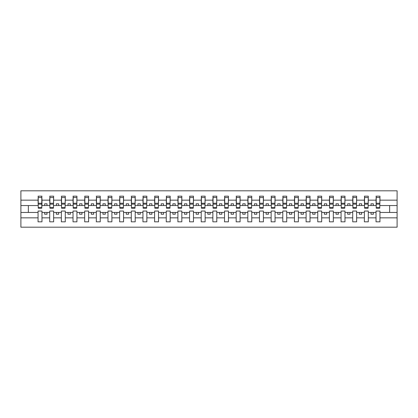 <?xml version="1.0" encoding="UTF-8"?>
<svg xmlns="http://www.w3.org/2000/svg" width="418" height="418" viewBox="0 0 418 418"><rect width="100%" height="100%" fill="white"/><g stroke="black" fill="none" stroke-linecap="round" stroke-linejoin="round"><path stroke-width="0.63" d="M376.028 217.835L368.289 217.835L368.289 211.053L364.376 211.053L364.376 217.835L356.638 217.835L356.638 211.053L352.719 211.053L352.719 217.835L344.981 217.835L344.981 211.053L341.067 211.053L341.067 217.835L333.329 217.835L333.329 211.053L329.41 211.053L329.41 217.835L321.672 217.835L321.672 211.053L317.758 211.053L317.758 217.835L310.02 217.835L310.02 211.053L306.101 211.053L306.101 217.835L298.363 217.835L298.363 211.053L294.45 211.053L294.45 217.835L286.711 217.835L286.711 211.053L282.793 211.053L282.793 217.835L275.054 217.835L275.054 211.053L271.141 211.053L271.141 217.835L263.403 217.835L263.403 211.053L259.484 211.053L259.484 217.835L251.746 217.835L251.746 211.053L247.832 211.053L247.832 217.835L240.094 217.835L240.094 211.053L236.175 211.053L236.175 217.835L228.437 217.835L228.437 211.053L224.523 211.053L224.523 217.835L216.785 217.835L216.785 211.053L212.872 211.053L212.872 217.835L205.128 217.835L205.128 211.053L201.215 211.053L201.215 217.835L193.477 217.835L193.477 211.053L189.563 211.053L189.563 217.835L181.825 217.835L181.825 211.053L177.906 211.053L177.906 217.835L170.168 217.835L170.168 211.053L166.254 211.053L166.254 217.835L158.516 217.835L158.516 211.053L154.597 211.053L154.597 217.835L146.859 217.835L146.859 211.053L142.946 211.053L142.946 217.835L135.207 217.835L135.207 211.053L131.289 211.053L131.289 217.835L123.55 217.835L123.55 211.053L119.637 211.053L119.637 217.835L111.899 217.835L111.899 211.053L107.98 211.053L107.98 217.835L100.242 217.835L100.242 211.053L96.328 211.053L96.328 217.835L88.59 217.835L88.59 211.053L84.671 211.053L84.671 217.835L76.933 217.835L76.933 211.053L73.019 211.053L73.019 217.835L65.281 217.835L65.281 211.053L61.362 211.053L61.362 217.835L53.624 217.835L53.624 211.053L49.711 211.053L49.711 217.835L41.972 217.835L41.972 211.053L38.054 211.053L38.054 217.835L20.9 217.835L20.9 227.183L397.1 227.183L397.1 217.835L379.946 217.835L379.946 221.822L376.028 221.822L376.028 212.448L370.996 212.448L370.996 214.22L373.326 214.22L373.326 212.448M379.946 217.835L379.946 211.053L376.028 211.053L376.028 212.448M364.376 217.835L364.376 221.822L368.289 221.822L368.289 217.835M352.719 217.835L352.719 221.822L356.638 221.822L356.638 217.835M341.067 217.835L341.067 221.822L344.981 221.822L344.981 217.835M329.41 217.835L329.41 221.822L333.329 221.822L333.329 217.835M317.758 217.835L317.758 221.822L321.672 221.822L321.672 217.835M306.101 217.835L306.101 221.822L310.02 221.822L310.02 217.835M294.45 217.835L294.45 221.822L298.363 221.822L298.363 217.835M282.793 217.835L282.793 221.822L286.711 221.822L286.711 217.835M271.141 217.835L271.141 221.822L275.054 221.822L275.054 217.835M259.484 217.835L259.484 221.822L263.403 221.822L263.403 217.835M247.832 217.835L247.832 221.822L251.746 221.822L251.746 217.835M236.175 217.835L236.175 221.822L240.094 221.822L240.094 217.835M224.523 217.835L224.523 221.822L228.437 221.822L228.437 217.835M212.872 217.835L212.872 221.822L216.785 221.822L216.785 217.835M201.215 217.835L201.215 221.822L205.128 221.822L205.128 217.835M189.563 217.835L189.563 221.822L193.477 221.822L193.477 217.835M177.906 217.835L177.906 221.822L181.825 221.822L181.825 217.835M166.254 217.835L166.254 221.822L170.168 221.822L170.168 217.835M154.597 217.835L154.597 221.822L158.516 221.822L158.516 217.835M142.946 217.835L142.946 221.822L146.859 221.822L146.859 217.835M131.289 217.835L131.289 221.822L135.207 221.822L135.207 217.835M119.637 217.835L119.637 221.822L123.55 221.822L123.55 217.835M107.98 217.835L107.98 221.822L111.899 221.822L111.899 217.835M96.328 217.835L96.328 221.822L100.242 221.822L100.242 217.835M84.671 217.835L84.671 221.822L88.59 221.822L88.59 217.835M73.019 217.835L73.019 221.822L76.933 221.822L76.933 217.835M61.362 217.835L61.362 221.822L65.281 221.822L65.281 217.835M49.711 217.835L49.711 221.822L53.624 221.822L53.624 217.835M376.216 207.647L379.758 207.647L379.758 208.206L376.216 208.206L376.216 196.178L376.028 200.165L368.289 200.165L368.106 206.947M376.216 206.947L376.028 200.165M364.559 207.647L368.106 207.647L368.106 208.206L364.559 208.206L364.559 196.178L364.376 200.165L356.638 200.165L356.45 206.947M364.559 206.947L364.376 200.165M352.907 207.647L356.45 207.647L356.45 208.206L352.907 208.206L352.907 196.178L352.719 200.165L344.981 200.165L344.798 206.947M352.907 206.947L352.719 200.165M341.255 207.647L344.798 207.647L344.798 208.206L341.255 208.206L341.255 196.178L341.067 200.165L333.329 200.165L333.141 206.947M341.255 206.947L341.067 200.165M329.598 207.647L333.141 207.647L333.141 208.206L329.598 208.206L329.598 196.178L329.41 200.165L321.672 200.165L321.489 206.947M329.598 206.947L329.41 200.165M317.946 207.647L321.489 207.647L321.489 208.206L317.946 208.206L317.946 196.178L317.758 200.165L310.02 200.165L309.832 206.947M317.946 206.947L317.758 200.165M306.289 207.647L309.832 207.647L309.832 208.206L306.289 208.206L306.289 196.178L306.101 200.165L298.363 200.165L298.18 206.947M306.289 206.947L306.101 200.165M294.638 207.647L298.18 207.647L298.18 208.206L294.638 208.206L294.638 196.178L294.45 200.165L286.711 200.165L286.523 206.947M294.638 206.947L294.45 200.165M282.981 207.647L286.523 207.647L286.523 208.206L282.981 208.206L282.981 196.178L282.793 200.165L275.054 200.165L274.872 206.947M282.981 206.947L282.793 200.165M271.329 207.647L274.872 207.647L274.872 208.206L271.329 208.206L271.329 196.178L271.141 200.165L263.403 200.165L263.215 206.947M271.329 206.947L271.141 200.165M259.672 207.647L263.215 207.647L263.215 208.206L259.672 208.206L259.672 196.178L259.484 200.165L251.746 200.165L251.563 206.947M259.672 206.947L259.484 200.165M248.02 207.647L251.563 207.647L251.563 208.206L248.02 208.206L248.02 196.178L247.832 200.165L240.094 200.165L239.906 206.947M248.02 206.947L247.832 200.165M236.363 207.647L239.906 207.647L239.906 208.206L236.363 208.206L236.363 196.178L236.175 200.165L228.437 200.165L228.254 206.947M236.363 206.947L236.175 200.165M224.712 207.647L228.254 207.647L228.254 208.206L224.712 208.206L224.712 196.178L224.523 200.165L216.785 200.165L216.597 206.947M224.712 206.947L224.523 200.165M213.055 207.647L216.597 207.647L216.597 208.206L213.055 208.206L213.055 196.178L212.872 200.165L205.128 200.165L204.945 206.947M213.055 206.947L212.872 200.165M201.403 207.647L204.945 207.647L204.945 208.206L201.403 208.206L201.403 196.178L201.215 200.165L193.477 200.165L193.288 206.947M201.403 206.947L201.215 200.165M189.746 207.647L193.288 207.647L193.288 208.206L189.746 208.206L189.746 196.178L189.563 200.165L181.825 200.165L181.637 206.947M189.746 206.947L189.563 200.165M178.094 207.647L181.637 207.647L181.637 208.206L178.094 208.206L178.094 196.178L177.906 200.165L170.168 200.165L169.98 206.947M178.094 206.947L177.906 200.165M166.437 207.647L169.98 207.647L169.98 208.206L166.437 208.206L166.437 196.178L166.254 200.165L158.516 200.165L158.328 206.947M166.437 206.947L166.254 200.165M154.785 207.647L158.328 207.647L158.328 208.206L154.785 208.206L154.785 196.178L154.597 200.165L146.859 200.165L146.671 206.947M154.785 206.947L154.597 200.165M143.128 207.647L146.671 207.647L146.671 208.206L143.128 208.206L143.128 196.178L142.946 200.165L135.207 200.165L135.019 206.947M143.128 206.947L142.946 200.165M131.477 207.647L135.019 207.647L135.019 208.206L131.477 208.206L131.477 196.178L131.289 200.165L123.55 200.165L123.362 206.947M131.477 206.947L131.289 200.165M119.82 207.647L123.362 207.647L123.362 208.206L119.82 208.206L119.82 196.178L119.637 200.165L111.899 200.165L111.71 206.947M119.82 206.947L119.637 200.165M108.168 207.647L111.71 207.647L111.71 208.206L108.168 208.206L108.168 196.178L107.98 200.165L100.242 200.165L100.054 206.947M108.168 206.947L107.98 200.165M96.511 207.647L100.054 207.647L100.054 208.206L96.511 208.206L96.511 196.178L96.328 200.165L88.59 200.165L88.402 206.947M96.511 206.947L96.328 200.165M84.859 207.647L88.402 207.647L88.402 208.206L84.859 208.206L84.859 196.178L84.671 200.165L76.933 200.165L76.745 206.947M84.859 206.947L84.671 200.165M73.202 207.647L76.745 207.647L76.745 208.206L73.202 208.206L73.202 196.178L73.019 200.165L65.281 200.165L65.093 206.947M73.202 206.947L73.019 200.165M61.55 207.647L65.093 207.647L65.093 208.206L61.55 208.206L61.55 196.178L61.362 200.165L53.624 200.165L53.441 206.947M61.55 206.947L61.362 200.165M49.894 207.647L53.441 207.647L53.441 208.206L49.894 208.206L49.894 196.178L49.711 200.165L41.972 200.165L41.784 196.178L41.784 208.206L38.242 208.206L38.242 204.141L41.784 204.141M49.894 206.947L49.711 200.165M38.054 217.835L38.054 221.822L41.972 221.822L41.972 217.835M38.242 204.141L38.242 196.178L38.054 200.165L20.9 200.165L20.9 190.817L397.1 190.817L397.1 200.165L379.946 200.165L379.758 206.947M38.242 206.947L38.054 200.165M376.028 196.178L379.946 196.178L379.946 200.165M364.376 196.178L368.289 196.178L368.289 200.165M352.719 196.178L356.638 196.178L356.638 200.165M341.067 196.178L344.981 196.178L344.981 200.165M329.41 196.178L333.329 196.178L333.329 200.165M317.758 196.178L321.672 196.178L321.672 200.165M306.101 196.178L310.02 196.178L310.02 200.165M294.45 196.178L298.363 196.178L298.363 200.165M282.793 196.178L286.711 196.178L286.711 200.165M271.141 196.178L275.054 196.178L275.054 200.165M259.484 196.178L263.403 196.178L263.403 200.165M247.832 196.178L251.746 196.178L251.746 200.165M236.175 196.178L240.094 196.178L240.094 200.165M224.523 196.178L228.437 196.178L228.437 200.165M212.872 196.178L216.785 196.178L216.785 200.165M201.215 196.178L205.128 196.178L205.128 200.165M189.563 196.178L193.477 196.178L193.477 200.165M177.906 196.178L181.825 196.178L181.825 200.165M166.254 196.178L170.168 196.178L170.168 200.165M154.597 196.178L158.516 196.178L158.516 200.165M142.946 196.178L146.859 196.178L146.859 200.165M131.289 196.178L135.207 196.178L135.207 200.165M119.637 196.178L123.55 196.178L123.55 200.165M107.98 196.178L111.899 196.178L111.899 200.165M96.328 196.178L100.242 196.178L100.242 200.165M84.671 196.178L88.59 196.178L88.59 200.165M73.019 196.178L76.933 196.178L76.933 200.165M61.362 196.178L65.281 196.178L65.281 200.165M49.711 196.178L53.624 196.178L53.624 200.165M38.054 196.178L41.972 196.178M370.996 212.448L368.289 212.448M376.028 205.551L373.326 205.551L373.326 203.78L370.996 203.78L370.996 205.551L368.289 205.551M370.996 205.551L373.326 205.551M361.669 214.22L361.669 212.448L359.339 212.448L359.339 214.22L361.669 214.22M359.339 212.448L356.638 212.448M364.376 212.448L361.669 212.448M364.376 205.551L361.669 205.551L361.669 203.78L359.339 203.78L359.339 205.551L356.638 205.551M359.339 205.551L361.669 205.551M350.018 214.22L350.018 212.448L347.687 212.448L347.687 214.22L350.018 214.22M347.687 212.448L344.981 212.448M352.719 212.448L350.018 212.448M352.719 205.551L350.018 205.551L350.018 203.78L347.687 203.78L347.687 205.551L344.981 205.551M347.687 205.551L350.018 205.551M338.361 214.22L338.361 212.448L336.03 212.448L336.03 214.22L338.361 214.22M336.03 212.448L333.329 212.448M341.067 212.448L338.361 212.448M341.067 205.551L338.361 205.551L338.361 203.78L336.03 203.78L336.03 205.551L333.329 205.551M336.03 205.551L338.361 205.551M326.709 214.22L326.709 212.448L324.378 212.448L324.378 214.22L326.709 214.22M324.378 212.448L321.672 212.448M329.41 212.448L326.709 212.448M329.41 205.551L326.709 205.551L326.709 203.78L324.378 203.78L324.378 205.551L321.672 205.551M324.378 205.551L326.709 205.551M315.052 214.22L315.052 212.448L312.721 212.448L312.721 214.22L315.052 214.22M312.721 212.448L310.02 212.448M317.758 212.448L315.052 212.448M317.758 205.551L315.052 205.551L315.052 203.78L312.721 203.78L312.721 205.551L310.02 205.551M312.721 205.551L315.052 205.551M303.4 214.22L303.4 212.448L301.07 212.448L301.07 214.22L303.4 214.22M301.07 212.448L298.363 212.448M306.101 212.448L303.4 212.448M306.101 205.551L303.4 205.551L303.4 203.78L301.07 203.78L301.07 205.551L298.363 205.551M301.07 205.551L303.4 205.551M291.743 214.22L291.743 212.448L289.413 212.448L289.413 214.22L291.743 214.22M289.413 212.448L286.711 212.448M294.45 212.448L291.743 212.448M294.45 205.551L291.743 205.551L291.743 203.78L289.413 203.78L289.413 205.551L286.711 205.551M289.413 205.551L291.743 205.551M280.091 214.22L280.091 212.448L277.761 212.448L277.761 214.22L280.091 214.22M277.761 212.448L275.054 212.448M282.793 212.448L280.091 212.448M282.793 205.551L280.091 205.551L280.091 203.78L277.761 203.78L277.761 205.551L275.054 205.551M277.761 205.551L280.091 205.551M268.434 214.22L268.434 212.448L266.104 212.448L266.104 214.22L268.434 214.22M266.104 212.448L263.403 212.448M271.141 212.448L268.434 212.448M271.141 205.551L268.434 205.551L268.434 203.78L266.104 203.78L266.104 205.551L263.403 205.551M266.104 205.551L268.434 205.551M256.783 214.22L256.783 212.448L254.452 212.448L254.452 214.22L256.783 214.22M254.452 212.448L251.746 212.448M259.484 212.448L256.783 212.448M259.484 205.551L256.783 205.551L256.783 203.78L254.452 203.78L254.452 205.551L251.746 205.551M254.452 205.551L256.783 205.551M245.126 214.22L245.126 212.448L242.795 212.448L242.795 214.22L245.126 214.22M242.795 212.448L240.094 212.448M247.832 212.448L245.126 212.448M247.832 205.551L245.126 205.551L245.126 203.78L242.795 203.78L242.795 205.551L240.094 205.551M242.795 205.551L245.126 205.551M233.474 214.22L233.474 212.448L231.144 212.448L231.144 214.22L233.474 214.22M231.144 212.448L228.437 212.448M236.175 212.448L233.474 212.448M236.175 205.551L233.474 205.551L233.474 203.78L231.144 203.78L231.144 205.551L228.437 205.551M231.144 205.551L233.474 205.551M221.822 214.22L221.822 212.448L219.487 212.448L219.487 214.22L221.822 214.22M219.487 212.448L216.785 212.448M224.523 212.448L221.822 212.448M224.523 205.551L221.822 205.551L221.822 203.78L219.487 203.78L219.487 205.551L216.785 205.551M219.487 205.551L221.822 205.551M210.165 214.22L210.165 212.448L207.835 212.448L207.835 214.22L210.165 214.22M207.835 212.448L205.128 212.448M212.872 212.448L210.165 212.448M212.872 205.551L210.165 205.551L210.165 203.78L207.835 203.78L207.835 205.551L205.128 205.551M207.835 205.551L210.165 205.551M198.513 214.22L198.513 212.448L196.178 212.448L196.178 214.22L198.513 214.22M196.178 212.448L193.477 212.448M201.215 212.448L198.513 212.448M201.215 205.551L198.513 205.551L198.513 203.78L196.178 203.78L196.178 205.551L193.477 205.551M196.178 205.551L198.513 205.551M186.856 214.22L186.856 212.448L184.526 212.448L184.526 214.22L186.856 214.22M184.526 212.448L181.825 212.448M189.563 212.448L186.856 212.448M189.563 205.551L186.856 205.551L186.856 203.78L184.526 203.78L184.526 205.551L181.825 205.551M184.526 205.551L186.856 205.551M175.205 214.22L175.205 212.448L172.874 212.448L172.874 214.22L175.205 214.22M172.874 212.448L170.168 212.448M177.906 212.448L175.205 212.448M177.906 205.551L175.205 205.551L175.205 203.78L172.874 203.78L172.874 205.551L170.168 205.551M172.874 205.551L175.205 205.551M163.548 214.22L163.548 212.448L161.217 212.448L161.217 214.22L163.548 214.22M161.217 212.448L158.516 212.448M166.254 212.448L163.548 212.448M166.254 205.551L163.548 205.551L163.548 203.78L161.217 203.78L161.217 205.551L158.516 205.551M161.217 205.551L163.548 205.551M151.896 214.22L151.896 212.448L149.566 212.448L149.566 214.22L151.896 214.22M149.566 212.448L146.859 212.448M154.597 212.448L151.896 212.448M154.597 205.551L151.896 205.551L151.896 203.78L149.566 203.78L149.566 205.551L146.859 205.551M149.566 205.551L151.896 205.551M140.239 214.22L140.239 212.448L137.909 212.448L137.909 214.22L140.239 214.22M137.909 212.448L135.207 212.448M142.946 212.448L140.239 212.448M142.946 205.551L140.239 205.551L140.239 203.78L137.909 203.78L137.909 205.551L135.207 205.551M137.909 205.551L140.239 205.551M128.587 214.22L128.587 212.448L126.257 212.448L126.257 214.22L128.587 214.22M126.257 212.448L123.55 212.448M131.289 212.448L128.587 212.448M131.289 205.551L128.587 205.551L128.587 203.78L126.257 203.78L126.257 205.551L123.55 205.551M126.257 205.551L128.587 205.551M116.93 214.22L116.93 212.448L114.6 212.448L114.6 214.22L116.93 214.22M114.6 212.448L111.899 212.448M119.637 212.448L116.93 212.448M119.637 205.551L116.93 205.551L116.93 203.78L114.6 203.78L114.6 205.551L111.899 205.551M114.6 205.551L116.93 205.551M105.279 214.22L105.279 212.448L102.948 212.448L102.948 214.22L105.279 214.22M102.948 212.448L100.242 212.448M107.98 212.448L105.279 212.448M107.98 205.551L105.279 205.551L105.279 203.78L102.948 203.78L102.948 205.551L100.242 205.551M102.948 205.551L105.279 205.551M93.622 214.22L93.622 212.448L91.291 212.448L91.291 214.22L93.622 214.22M91.291 212.448L88.59 212.448M96.328 212.448L93.622 212.448M96.328 205.551L93.622 205.551L93.622 203.78L91.291 203.78L91.291 205.551L88.59 205.551M91.291 205.551L93.622 205.551M81.97 214.22L81.97 212.448L79.639 212.448L79.639 214.22L81.97 214.22M79.639 212.448L76.933 212.448M84.671 212.448L81.97 212.448M84.671 205.551L81.97 205.551L81.97 203.78L79.639 203.78L79.639 205.551L76.933 205.551M79.639 205.551L81.97 205.551M70.313 214.22L70.313 212.448L67.982 212.448L67.982 214.22L70.313 214.22M67.982 212.448L65.281 212.448M73.019 212.448L70.313 212.448M73.019 205.551L70.313 205.551L70.313 203.78L67.982 203.78L67.982 205.551L65.281 205.551M67.982 205.551L70.313 205.551M58.661 214.22L58.661 212.448L56.331 212.448L56.331 214.22L58.661 214.22M56.331 212.448L53.624 212.448M61.362 212.448L58.661 212.448M61.362 205.551L58.661 205.551L58.661 203.78L56.331 203.78L56.331 205.551L53.624 205.551M56.331 205.551L58.661 205.551M47.004 214.22L47.004 212.448L44.674 212.448L44.674 214.22L47.004 214.22M44.674 212.448L41.972 212.448M49.711 212.448L47.004 212.448M49.711 205.551L47.004 205.551L47.004 203.78L44.674 203.78L44.674 205.551L41.972 205.551L41.972 200.165M44.674 205.551L47.004 205.551M41.972 205.551L41.784 206.947M38.054 212.448L20.9 212.448L20.9 200.165M20.9 217.835L20.9 212.448M38.054 205.551L20.9 205.551M397.1 217.835L397.1 200.165M28.361 212.448L28.361 205.551M397.1 205.551L389.639 205.551L389.639 212.448L379.946 212.448M397.1 212.448L389.639 212.448M389.639 205.551L379.946 205.551M38.242 203.237L41.784 203.237M53.624 196.178L53.441 207.647M49.894 204.141L53.441 204.141M49.894 203.237L53.441 203.237M65.281 196.178L65.093 207.647M61.55 204.141L65.093 204.141M61.55 203.237L65.093 203.237M76.933 196.178L76.745 207.647M73.202 204.141L76.745 204.141M73.202 203.237L76.745 203.237M88.59 196.178L88.402 207.647M84.859 204.141L88.402 204.141M84.859 203.237L88.402 203.237M100.242 196.178L100.054 207.647M96.511 204.141L100.054 204.141M96.511 203.237L100.054 203.237M111.899 196.178L111.71 207.647M108.168 204.141L111.71 204.141M108.168 203.237L111.71 203.237M123.55 196.178L123.362 207.647M119.82 204.141L123.362 204.141M119.82 203.237L123.362 203.237M135.207 196.178L135.019 207.647M131.477 204.141L135.019 204.141M131.477 203.237L135.019 203.237M146.859 196.178L146.671 207.647M143.128 204.141L146.671 204.141M143.128 203.237L146.671 203.237M158.516 196.178L158.328 207.647M154.785 204.141L158.328 204.141M154.785 203.237L158.328 203.237M170.168 196.178L169.98 207.647M166.437 204.141L169.98 204.141M166.437 203.237L169.98 203.237M181.825 196.178L181.637 207.647M178.094 204.141L181.637 204.141M178.094 203.237L181.637 203.237M193.477 196.178L193.288 207.647M189.746 204.141L193.288 204.141M189.746 203.237L193.288 203.237M205.128 196.178L204.945 207.647M201.403 204.141L204.945 204.141M201.403 203.237L204.945 203.237M216.785 196.178L216.597 207.647M213.055 204.141L216.597 204.141M213.055 203.237L216.597 203.237M228.437 196.178L228.254 207.647M224.712 204.141L228.254 204.141M224.712 203.237L228.254 203.237M240.094 196.178L239.906 207.647M236.363 204.141L239.906 204.141M236.363 203.237L239.906 203.237M251.746 196.178L251.563 207.647M248.02 204.141L251.563 204.141M248.02 203.237L251.563 203.237M263.403 196.178L263.215 207.647M259.672 204.141L263.215 204.141M259.672 203.237L263.215 203.237M275.054 196.178L274.872 207.647M271.329 204.141L274.872 204.141M271.329 203.237L274.872 203.237M286.711 196.178L286.523 207.647M282.981 204.141L286.523 204.141M282.981 203.237L286.523 203.237M298.363 196.178L298.18 207.647M294.638 204.141L298.18 204.141M294.638 203.237L298.18 203.237M310.02 196.178L309.832 207.647M306.289 204.141L309.832 204.141M306.289 203.237L309.832 203.237M321.672 196.178L321.489 207.647M317.946 204.141L321.489 204.141M317.946 203.237L321.489 203.237M333.329 196.178L333.141 207.647M329.598 204.141L333.141 204.141M329.598 203.237L333.141 203.237M344.981 196.178L344.798 207.647M341.255 204.141L344.798 204.141M341.255 203.237L344.798 203.237M356.638 196.178L356.45 207.647M352.907 204.141L356.45 204.141M352.907 203.237L356.45 203.237M368.289 196.178L368.106 207.647M364.559 204.141L368.106 204.141M364.559 203.237L368.106 203.237M379.946 196.178L379.758 207.647M376.216 204.141L379.758 204.141M376.216 203.237L379.758 203.237M38.242 207.647L41.784 207.647M38.242 197.531L41.784 197.531M49.894 197.531L53.441 197.531M61.55 197.531L65.093 197.531M73.202 197.531L76.745 197.531M84.859 197.531L88.402 197.531M96.511 197.531L100.054 197.531M108.168 197.531L111.71 197.531M119.82 197.531L123.362 197.531M131.477 197.531L135.019 197.531M143.128 197.531L146.671 197.531M154.785 197.531L158.328 197.531M166.437 197.531L169.98 197.531M178.094 197.531L181.637 197.531M189.746 197.531L193.288 197.531M201.403 197.531L204.945 197.531M213.055 197.531L216.597 197.531M224.712 197.531L228.254 197.531M236.363 197.531L239.906 197.531M248.02 197.531L251.563 197.531M259.672 197.531L263.215 197.531M271.329 197.531L274.872 197.531M282.981 197.531L286.523 197.531M294.638 197.531L298.18 197.531M306.289 197.531L309.832 197.531M317.946 197.531L321.489 197.531M329.598 197.531L333.141 197.531M341.255 197.531L344.798 197.531M352.907 197.531L356.45 197.531M364.559 197.531L368.106 197.531M376.216 197.531L379.758 197.531"/></g></svg>
